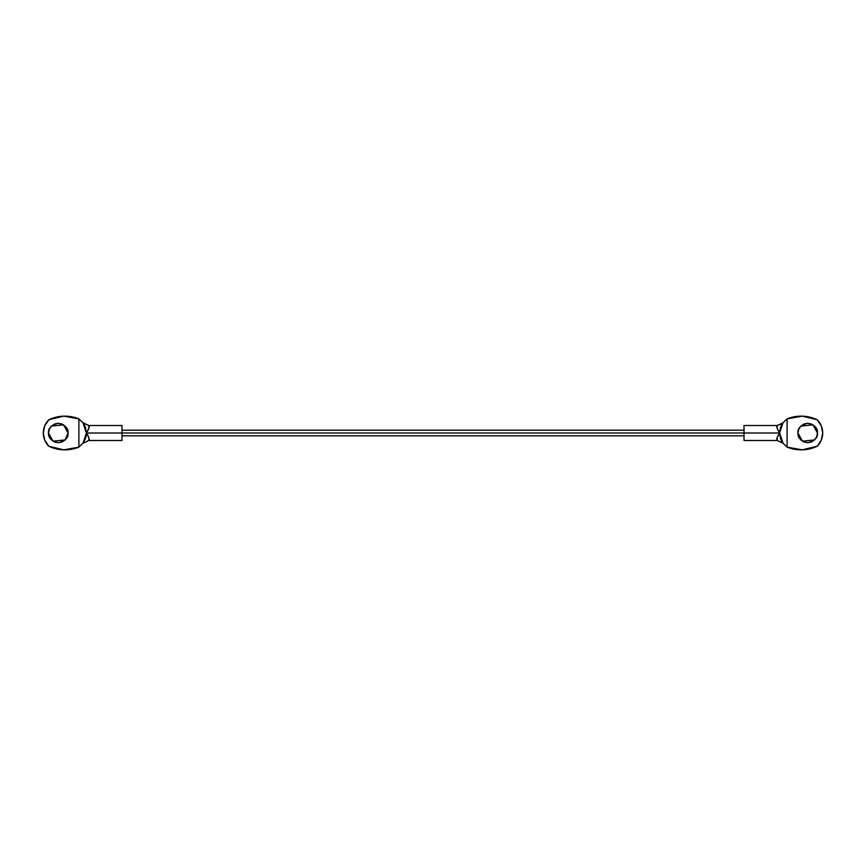 <?xml version="1.0" encoding="UTF-8"?>
<svg xmlns="http://www.w3.org/2000/svg" width="866" height="866" viewBox="0 0 866 866"><rect width="100%" height="100%" fill="white"/><g stroke="black" fill="none" stroke-linecap="round" stroke-linejoin="round"><path stroke-width="1.3" d="M816.725 436.713L817.45 433C818.013 437.601 814.765 440.848 807.707 442.743C800.66 440.848 797.413 437.601 797.965 433L802.446 441.195L814.581 439.906M814.614 439.874L816.703 436.745L817.45 433L816.714 429.276L814.603 426.115L811.442 424.004L807.707 423.257L803.984 424.004L800.823 426.115L798.712 429.276L797.965 433L798.712 436.724L800.823 439.885L803.984 441.996L807.707 442.743L811.442 441.996L814.603 439.885L816.714 436.724M782.994 422.77L787.14 418.863A37.476 37.476 0 0 1 817.158 419.729L817.266 419.804A18.738 18.738 0 0 1 817.266 446.196L817.158 446.271A37.476 37.476 0 0 1 787.14 447.137L783.026 443.24A17.06 17.06 0 0 1 782.182 442.017L782.182 442.017A17.06 17.06 0 0 1 780.482 438.402L779.606 433L744.013 433L744.013 425.509L744.013 433L779.606 433L777.213 428.41L777.019 425.639L783.026 422.76L787.107 418.873L787.107 447.127L782.994 443.219M744.013 433L744.013 440.491L744.013 433L121.987 433L744.013 433M787.14 418.863L802.241 416.156L817.158 419.729L821.282 425.866L822.7 433L821.282 440.134L817.266 446.196L802.241 449.844L787.107 447.127L787.107 418.873L802.241 416.156M777.203 440.491L777.203 437.601L779.606 433L780.482 427.598A17.06 17.06 0 0 1 782.182 423.983L782.182 423.983M780.482 427.598L783.026 422.76L779.606 433L783.026 443.24L777.029 440.372L783.026 443.24L780.482 438.402M807.707 442.743L811.442 441.996M780.515 438.499L779.606 433C777.181 429.146 776.326 426.689 777.029 425.628L777.203 425.509M777.203 425.498L782.399 423.42L777.029 425.628M777.029 440.372C776.326 439.311 777.181 436.854 779.606 433M800.812 426.126L798.723 429.255L797.965 433C797.413 428.399 800.66 425.152 807.707 423.257C814.765 425.152 818.013 428.399 817.45 433L812.979 424.805L800.833 426.094M49.275 429.287L48.55 433C47.987 428.399 51.235 425.152 58.293 423.257C65.34 425.152 68.587 428.399 68.035 433L63.554 424.805L51.419 426.094M51.386 426.126L49.297 429.255L48.55 433L49.286 436.724L51.397 439.885L54.558 441.996L58.293 442.743L62.016 441.996L65.177 439.885L67.288 436.724L68.035 433L67.288 429.276L65.177 426.115L62.016 424.004L58.293 423.257L54.558 424.004L51.397 426.115L49.286 429.276M83.19 442.97L78.86 447.137A37.476 37.476 0 0 1 48.842 446.271L48.734 446.196A18.738 18.738 0 0 1 48.734 419.804L48.842 419.729A37.476 37.476 0 0 1 78.86 418.863L82.974 422.76A17.06 17.06 0 0 1 85.517 427.598L86.394 433L121.987 433L121.987 440.491L121.987 433L86.394 433L88.787 437.59L88.971 440.372L82.974 443.24L78.893 447.127L78.893 418.873L83.006 422.781M88.797 425.509L88.797 428.399L86.394 433A17.06 17.06 0 0 1 85.517 438.402L82.974 443.24A17.06 17.06 0 0 0 83.818 442.017L83.818 442.017M43.3 433A18.738 18.738 0 0 0 44.718 440.134L43.3 433L44.718 425.866L48.842 419.729L63.759 416.156L78.893 418.873L78.893 447.127L63.759 449.844L48.842 446.271L44.718 440.134M121.987 433L121.987 425.509L121.987 433M85.453 427.414L86.394 433C88.819 436.854 89.674 439.311 88.971 440.372L82.952 443.295L86.394 433L82.974 422.76L88.971 425.628L82.974 422.76L85.517 427.598M88.971 425.628C89.674 426.689 88.819 429.146 86.394 433L85.517 438.402M78.86 447.137L63.759 449.844M62.016 441.996L65.177 439.885L68.035 433C68.587 437.601 65.34 440.848 58.293 442.743C51.235 440.848 47.987 437.601 48.55 433L53.021 441.195L65.166 439.906M82.974 443.24L88.971 440.372M82.974 422.76L88.797 425.498M744.013 425.509L777.213 425.509M777.213 440.491L744.013 440.491M777.203 440.502L783.037 443.284M744.013 430.185L121.987 430.185M744.013 435.815L121.987 435.815M121.987 440.491L88.787 440.491M88.787 425.509L121.987 425.509"/></g></svg>
